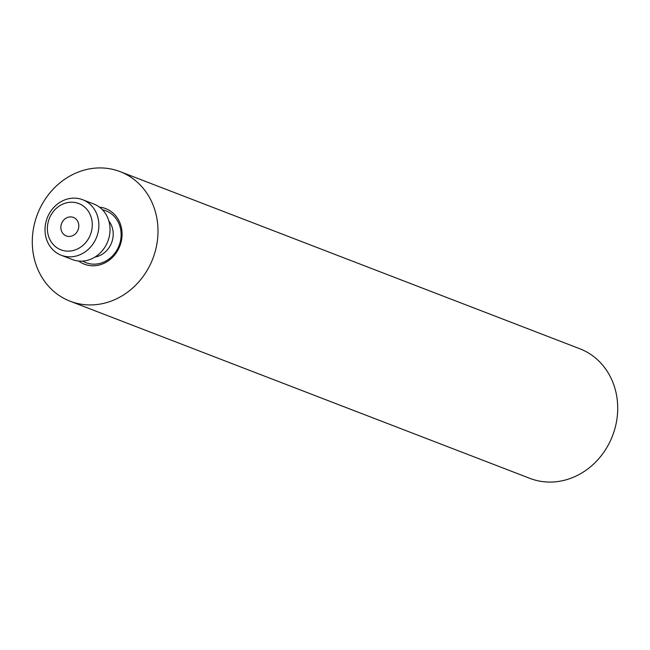 <?xml version="1.0" encoding="UTF-8"?>
<svg xmlns="http://www.w3.org/2000/svg" width="650" height="650" viewBox="0 0 650 650"><rect width="100%" height="100%" fill="white"/><g stroke="black" fill="none" stroke-linecap="round" stroke-linejoin="round"><path stroke-width="0.97" d="M78.748 261.048A29.762 26.496 -68.9 0 0 91.236 265.72A29.762 26.496 -68.9 0 0 121.761 238.664A29.762 26.496 -68.9 0 0 99.499 207.179M70.176 301.234L529.888 478.368A69.444 61.815 -68.9 0 0 545.74 481.918A69.444 61.815 -68.9 0 0 615.314 427.107A69.444 61.815 -68.9 0 0 579.824 348.766L120.112 171.632A69.444 61.815 -68.9 0 0 104.26 168.082A69.444 61.815 -68.9 0 0 34.686 222.893A69.444 61.815 -68.9 0 0 70.176 301.234A69.444 61.815 -68.9 0 0 86.019 304.777A69.444 61.815 -68.9 0 0 155.602 249.974A69.444 61.815 -68.9 0 0 120.112 171.632M73.093 202.272A24.797 22.076 111.1 0 1 92.048 228.329A24.797 22.076 111.1 0 1 66.576 251.087A24.797 22.076 111.1 0 1 47.621 225.03A24.797 22.076 111.1 0 1 73.093 202.272M75.855 198.201A29.762 26.496 111.1 0 1 82.647 199.721A29.762 26.496 111.1 0 1 97.858 233.293A29.762 26.496 111.1 0 1 68.039 256.783A29.762 26.496 111.1 0 1 61.246 255.263A29.762 26.496 111.1 0 1 46.036 221.691A29.762 26.496 111.1 0 1 75.855 198.201M61.246 255.263L72.402 259.561A29.762 26.496 -68.9 0 0 79.194 261.089A29.762 26.496 -68.9 0 0 99.157 253.931A29.762 26.496 -68.9 0 0 109.866 226.159A29.762 26.496 -68.9 0 0 93.803 204.019L82.647 199.721M75.189 234.057A9.921 8.832 111.1 0 1 66.267 235.934A9.921 8.832 111.1 0 1 60.913 228.556A9.921 8.832 111.1 0 1 64.48 219.302A9.921 8.832 111.1 0 1 73.401 217.425A9.921 8.832 111.1 0 1 78.756 224.803A9.921 8.832 111.1 0 1 75.189 234.057M108.867 221.041A21.824 19.427 111.1 0 1 105.227 252.013A21.824 19.427 111.1 0 1 94.989 257.051M102.481 209.812A27.779 24.724 111.1 0 1 120.681 229.539A27.779 24.724 111.1 0 1 110.971 257.416A27.779 24.724 111.1 0 1 82.721 261.097"/></g></svg>
